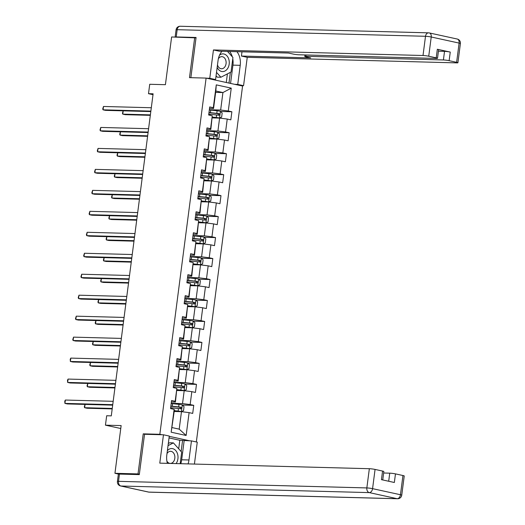<?xml version="1.0" encoding="UTF-8"?>
<svg xmlns="http://www.w3.org/2000/svg" width="525" height="525" viewBox="0 0 525 525"><rect width="100%" height="100%" fill="white"/><g stroke="black" fill="none" stroke-linecap="round" stroke-linejoin="round"><path stroke-width="0.79" d="M196.343 441.965L242.57 86.047L206.108 78.087L159.843 434.3L161.877 434.739M196.022 37.879L171.616 36.973L165.414 84.689L149.723 84.276L148.503 93.686L153.005 94.671M118.617 474.101L114.942 473.301L121.144 425.578L105.446 425.165L120.763 428.505M145.261 434.3L143.227 433.853L138.023 473.911L139.355 474.2M138.023 473.911L114.942 473.301M189.866 440.849L169.24 436.347M215.65 92.361L222.922 92.557L215.821 91.002L213.557 108.478L213.308 107.717L209.711 106.929L208.661 114.995L212.257 115.782L210.584 128.684L206.988 127.903L205.938 135.968L209.534 136.749L207.861 149.658L204.264 148.87L203.214 156.936L206.811 157.723L205.137 170.625L201.541 169.838L200.491 177.903L204.087 178.69L202.414 191.592L198.817 190.811L197.768 198.877L201.364 199.657L199.69 212.566L196.094 211.778L195.044 219.844L198.64 220.631L196.967 233.533L193.371 232.746L192.321 240.811L195.917 241.598L194.243 254.5L190.647 253.719L189.597 261.785L193.193 262.566L191.52 275.474L187.924 274.687L186.874 282.752L190.47 283.539L188.797 296.441L185.2 295.654L184.15 303.719L187.747 304.507L186.073 317.408L182.477 316.627L181.427 324.693L185.023 325.474L183.35 338.382L179.753 337.595L178.703 345.66L182.3 346.447L180.626 359.349L177.023 358.568L175.98 366.627L179.576 367.415L177.903 380.323L174.3 379.536L173.257 387.601L176.853 388.388L175.179 401.29L171.577 400.503L170.533 408.568L174.129 409.356L171.163 432.206L186.139 435.474L179.202 429.142L181.473 411.666L174.202 411.475M213.308 107.717L216.274 84.866L231.249 88.134L228.283 110.985L231.879 111.772L220.559 111.471M186.139 435.474L189.105 412.624L192.701 413.411L193.751 405.346L190.155 404.558L191.828 391.657L195.425 392.444L196.475 384.379L192.878 383.591L194.552 370.689L198.148 371.47L199.198 363.405L195.602 362.624L197.275 349.716L200.872 350.503L201.922 342.438L198.325 341.65L199.999 328.748L203.595 329.536L204.645 321.471L201.049 320.683L202.722 307.781L206.318 308.562L207.368 300.497L203.772 299.716L205.446 286.808L209.042 287.595L210.092 279.53L206.496 278.742L208.169 265.84L211.765 266.628L212.815 258.562L209.219 257.775L210.893 244.867L214.489 245.654L215.539 237.589L211.942 236.808L213.616 223.899L217.212 224.687L218.262 216.622L214.666 215.834L216.339 202.932L219.936 203.713L220.986 195.648L217.389 194.867L219.063 181.958L222.659 182.746L223.709 174.681L220.113 173.893L221.786 160.991L225.382 161.779L226.433 153.713L222.836 152.926L224.51 140.024L228.106 140.805L229.156 132.74L225.56 131.959L227.233 119.05L230.829 119.838L231.879 111.772M105.446 425.165L106.673 415.754L111.287 415.879L153.116 93.804L148.503 93.686M212.257 115.782L210.833 129.452L206.798 129.34M212.33 117.902L219.601 118.092L217.927 131.001L206.62 130.699M210.833 129.452L210.584 128.684M227.233 119.05L219.601 118.092M225.56 131.959L217.927 131.001M209.534 136.749L208.11 150.419L204.074 150.314M209.606 138.869L216.877 139.066L215.204 151.968L203.897 151.666M208.11 150.419L207.861 149.658M224.51 140.024L216.877 139.066M222.836 152.926L215.204 151.968M206.811 157.723L205.387 171.386L201.351 171.281M206.883 159.843L214.154 160.033L212.481 172.935L201.173 172.64M205.387 171.386L205.137 170.625M221.786 160.991L214.154 160.033M220.113 173.893L212.481 172.935M204.087 178.69L202.663 192.36L198.627 192.248M204.159 180.81L211.431 181L209.757 193.909L198.45 193.607M202.663 192.36L202.414 191.592M219.063 181.958L211.431 181M217.389 194.867L209.757 193.909M201.364 199.657L199.94 213.327L195.904 213.222M201.436 201.777L208.707 201.974L207.034 214.876L195.727 214.574M199.94 213.327L199.69 212.566M216.339 202.932L208.707 201.974M214.666 215.834L207.034 214.876M198.64 220.631L197.216 234.294L193.18 234.189M198.713 222.751L205.984 222.941L204.31 235.843L193.003 235.548M197.216 234.294L196.967 233.533M213.616 223.899L205.984 222.941M211.942 236.808L204.31 235.843M195.917 241.598L194.493 255.268L190.457 255.157M195.989 243.718L203.26 243.908L201.587 256.817L190.28 256.515M194.493 255.268L194.243 254.5M210.893 244.867L203.26 243.908M209.219 257.775L201.587 256.817M193.193 262.566L191.769 276.235L187.733 276.13M193.266 264.685L200.537 264.882L198.863 277.784L187.556 277.482M191.769 276.235L191.52 275.474M208.169 265.84L200.537 264.882M206.496 278.742L198.863 277.784M190.47 283.539L189.046 297.202L185.01 297.098M190.542 285.659L197.813 285.849L196.14 298.751L184.833 298.456M189.046 297.202L188.797 296.441M205.446 286.808L197.813 285.849M203.772 299.716L196.14 298.751M187.747 304.507L186.323 318.176L182.287 318.065M187.819 306.626L195.09 306.817L193.417 319.725L182.109 319.423M186.323 318.176L186.073 317.408M202.722 307.781L195.09 306.817M201.049 320.683L193.417 319.725M185.023 325.474L183.599 339.143L179.563 339.038M185.095 327.593L192.367 327.79L190.693 340.692L179.386 340.39M183.599 339.143L183.35 338.382M199.999 328.748L192.367 327.79M198.325 341.65L190.693 340.692M182.3 346.447L180.876 360.111L176.84 360.006M182.372 348.567L189.643 348.758L187.97 361.659L176.662 361.364M180.876 360.111L180.626 359.349M197.275 349.716L189.643 348.758M195.602 362.624L187.97 361.659M179.576 367.415L178.152 381.084L174.116 380.973M179.648 369.534L186.92 369.725L185.246 382.633L173.939 382.331M178.152 381.084L177.903 380.323M194.552 370.689L186.92 369.725M192.878 383.591L185.246 382.633M176.853 388.388L175.422 402.052L171.393 401.947M176.925 390.502L184.196 390.698L182.523 403.6L171.216 403.298M175.422 402.052L175.179 401.29M191.828 391.657L184.196 390.698M190.155 404.558L182.523 403.6M174.129 409.356L174.379 410.117L171.163 432.206M189.105 412.624L181.473 411.666M143.227 433.853L159.843 434.3M194.696 37.583L189.492 77.641L206.108 78.087M172.108 427.593L179.202 429.142M213.557 108.478L209.521 108.373M209.344 109.732L220.651 110.027L222.922 92.557L231.249 88.134M215.821 91.002L216.274 84.866M228.283 110.985L220.651 110.027M193.751 405.346L182.431 405.044M196.475 384.379L185.154 384.077M199.198 363.405L187.878 363.103M201.922 342.438L190.601 342.136M204.645 321.471L193.325 321.169M207.368 300.497L196.048 300.195M210.092 279.53L198.772 279.228M212.815 258.562L201.495 258.261M215.539 237.589L204.218 237.287M218.262 216.622L206.942 216.32M220.986 195.648L209.665 195.352M223.709 174.681L212.389 174.379M226.433 153.713L215.112 153.412M229.156 132.74L217.836 132.444M112.744 404.677L64.929 403.403L65.369 400.043L113.177 401.317M112.678 405.142L67.397 403.942L64.929 403.403L64.772 401.185L65.369 400.043M174.28 410.845L181.368 411.574L183.514 410.662L184.032 406.632L182.241 404.854A3.609 0.341 -172.6 0 0 178.999 404.362L172.587 403.679A10.415 0.978 -172.6 0 0 171.183 403.541M181.368 411.574A3.609 0.341 -172.6 0 0 178.126 411.082L174.307 410.675M170.645 407.708A10.415 0.978 7.4 0 1 172.043 407.846L178.461 408.529A3.609 0.341 7.4 0 1 180.843 408.857L181.657 408.096L181.053 407.242A3.609 0.341 -172.6 0 0 178.671 406.914L172.252 406.238A10.415 0.978 -172.6 0 0 170.855 406.101M170.828 406.278A8.643 0.814 7.4 0 1 172.666 406.455L179.727 407.21L180.377 408.378M85.07 404.414L84.637 407.708L87.104 408.247L112.193 408.909M85.043 404.414L84.308 406.829L84.637 407.708L112.252 408.443M176.092 463.582A8.853 6.503 91.5 0 0 176.498 462.971A8.853 6.503 91.5 0 0 176.137 451.067A8.853 6.503 91.5 0 0 167.383 450.653M166.898 461.14A6.057 4.449 91.5 0 0 170.264 463.417A6.057 4.449 91.5 0 0 173.834 461.18A6.057 4.449 91.5 0 0 174.49 454.814A6.057 4.449 91.5 0 0 170.586 451.303A6.057 4.449 91.5 0 0 167.016 453.541A6.057 4.449 91.5 0 0 167.002 453.554M168.308 443.5L169.706 442.778L173.401 442.877L181.67 452.15L180.173 463.687M168.033 445.653L173.401 442.877M217.166 67.344A8.853 6.503 91.5 0 0 227.752 68.316A8.853 6.503 91.5 0 0 227.765 56.949A8.853 6.503 91.5 0 0 219.535 55.132M217.488 64.851A6.057 4.449 91.5 0 0 221.517 68.762A6.057 4.449 91.5 0 0 225.087 66.524A6.057 4.449 91.5 0 0 225.75 60.158A6.057 4.449 91.5 0 0 221.839 56.647A6.057 4.449 91.5 0 0 218.361 58.747M227.515 51.43L232.929 57.494L231.046 72.004L220.887 77.247L217.192 77.149L216.057 75.876M220.887 77.247L216.517 72.352M178.703 448.822L179.812 440.285L191.448 440.895L197.262 442.162L194.421 464.067M191.448 440.895L188.974 459.979A15.317 11.255 91.5 0 1 188.055 463.897M119.457 474.082L118.512 481.34A4.082 0.387 -172.6 0 0 117.416 481.458L118.361 474.2A4.082 0.387 7.4 0 1 119.457 474.082L139.302 474.607L144.539 434.28L163.465 434.785L169.28 436.052L166.799 455.142A15.317 11.255 91.5 0 0 167.39 463.345M163.465 434.785L159.784 463.148L369.344 468.707A4.082 0.387 7.4 0 1 375.067 469.429L382.561 471.063A4.082 0.387 7.4 0 1 383.841 471.516L382.745 479.948M179.812 440.285L169.037 437.929M388.69 481.248L389.74 473.163A4.082 0.387 7.4 0 1 395.469 473.885L402.957 475.519A4.082 0.387 7.4 0 1 404.237 475.972L401.743 495.193A4.082 0.387 -172.6 0 0 400.457 494.74L402.957 475.519M382.561 471.063L381.439 479.666L394.347 482.488L395.469 473.885M389.74 473.163L383.644 473.005M184.157 440.698L181.676 459.788L188.974 459.979M180.764 463.7A15.317 11.255 91.5 0 0 181.676 459.788M181.132 451.539L182.582 440.357M212.546 79.492L215.578 79.57L209.764 78.304L213.445 49.941L423.012 55.506L425.506 36.284L177.168 29.689L176.229 36.947L196.074 37.472L190.857 77.68M215.578 79.57L218.059 60.487A15.317 11.255 91.5 0 1 221.957 51.279M232.765 58.728A15.317 11.255 91.5 0 1 232.936 65.133L240.227 65.323A15.317 11.255 91.5 0 0 236.939 51.68M240.227 65.323L237.746 84.413L243.561 85.68L247.249 57.317L241.434 56.05L310.669 57.888L306.042 56.877A4.082 0.387 -172.6 0 1 304.756 56.424A4.082 0.387 -172.6 0 1 305.852 56.306L443.408 59.955L444.524 51.358A4.082 0.387 7.4 0 1 450.253 52.073L437.338 49.258A4.082 0.387 7.4 0 1 438.624 49.711L437.502 58.308A4.082 0.387 -172.6 0 0 436.223 57.855L428.735 56.221A4.082 0.387 -172.6 0 0 423.012 55.506M241.986 51.811L241.434 56.05M437.502 58.308A4.082 0.387 -172.6 0 1 436.413 58.433L298.856 54.777A4.082 0.387 -172.6 0 1 293.134 54.055L288.501 53.045L219.26 51.207L213.445 49.941M206.732 78.218L209.764 78.304M240.535 85.601L243.561 85.68M234.721 84.335L237.746 84.413M247.249 57.317L456.809 62.882A4.082 0.387 -172.6 0 0 457.905 62.764A4.082 0.387 -172.6 0 0 456.619 62.311L449.131 60.677A4.082 0.387 -172.6 0 0 443.408 59.955M176.229 36.947A4.082 0.387 -172.6 0 0 175.133 37.065L176.078 29.807A4.082 0.387 7.4 0 1 177.168 29.689A4.082 2.999 -88.5 0 1 180.232 26.25L428.571 32.845A4.082 2.999 -88.5 0 1 428.984 32.898A4.082 2.743 -77.7 0 1 429.332 32.937A4.082 4.082 0 0 0 428.571 32.845A4.082 2.999 -88.5 0 0 425.506 36.284A4.082 0.387 7.4 0 1 431.228 36.999L428.735 56.221M438.428 51.194L444.524 51.358M232.306 56.792A15.317 11.255 91.5 0 0 229.642 51.483M232.936 65.133L230.56 83.422M228.985 83.081L230.377 72.345M226.282 82.491L227.397 73.887M115.467 383.703L67.653 382.436L68.093 379.076L115.9 380.343M115.402 384.175L70.12 382.974L67.653 382.436L67.495 380.212L68.093 379.076M118.191 362.736L70.376 361.469L70.816 358.102L118.624 359.376M118.125 363.208L72.844 362.007L70.376 361.469L70.219 359.244L70.816 358.102M177.004 389.878L184.091 390.607L186.237 389.694L186.756 385.658L184.964 383.887A3.609 0.341 -172.6 0 0 181.722 383.388L175.311 382.712A10.415 0.978 -172.6 0 0 173.906 382.574M184.091 390.607A3.609 0.341 -172.6 0 0 180.849 390.108L177.03 389.708M173.368 386.741A10.415 0.978 7.4 0 1 174.766 386.879L181.184 387.555A3.609 0.341 7.4 0 1 183.566 387.89L184.38 387.128L183.776 386.275A3.609 0.341 -172.6 0 0 181.394 385.941L174.976 385.265A10.415 0.978 -172.6 0 0 173.578 385.127M173.552 385.311A8.643 0.814 7.4 0 1 175.389 385.481L182.451 386.242L183.1 387.411M87.793 383.44L87.36 386.741L89.828 387.279L114.916 387.942M87.767 383.44L87.032 385.862L87.36 386.741L114.975 387.47M179.727 368.911L186.815 369.639L188.961 368.721L189.479 364.691L187.688 362.913A3.609 0.341 -172.6 0 0 184.446 362.421L178.034 361.745A10.415 0.978 -172.6 0 0 176.63 361.607M186.815 369.639A3.609 0.341 -172.6 0 0 183.573 369.141L179.753 368.74M176.092 365.774A10.415 0.978 7.4 0 1 177.489 365.912L183.907 366.588A3.609 0.341 7.4 0 1 186.29 366.916L187.103 366.155L186.5 365.308A3.609 0.341 -172.6 0 0 184.118 364.973L177.699 364.298A10.415 0.978 -172.6 0 0 176.302 364.16M176.275 364.343A8.643 0.814 7.4 0 1 178.113 364.514L185.174 365.269L185.824 366.443M90.517 362.473L90.083 365.767L92.551 366.306L117.639 366.975M90.49 362.473L89.755 364.888L90.083 365.767L117.698 366.502M120.914 341.768L73.1 340.495L73.539 337.135L121.347 338.408M120.848 342.234L75.567 341.033L73.1 340.495L72.772 339.616L73.539 337.135M123.638 320.795L75.823 319.528L76.263 316.168L124.071 317.435M123.572 321.267L78.291 320.066L75.823 319.528L75.495 318.649L76.263 316.168M126.361 299.827L78.547 298.554L78.986 295.194L126.794 296.467M126.295 300.3L81.014 299.092L78.547 298.554L78.218 297.682L78.986 295.194M182.451 347.937L189.538 348.666L191.684 347.753L192.202 343.717L190.411 341.946A3.609 0.341 -172.6 0 0 187.169 341.453L180.757 340.771A10.415 0.978 -172.6 0 0 179.353 340.633M189.538 348.666A3.609 0.341 -172.6 0 0 186.296 348.173L182.477 347.767M178.815 344.8A10.415 0.978 7.4 0 1 180.213 344.938L186.631 345.621A3.609 0.341 7.4 0 1 189.013 345.949L189.827 345.188L189.223 344.334A3.609 0.341 -172.6 0 0 186.841 344.006L180.423 343.33A10.415 0.978 -172.6 0 0 179.025 343.192M178.999 343.37A8.643 0.814 7.4 0 1 180.836 343.547L187.898 344.302L188.547 345.47M93.24 341.506L92.807 344.8L95.274 345.338L120.363 346.001M93.214 341.506L92.479 343.921L92.807 344.8L120.422 345.535M185.174 326.97L192.262 327.698L194.407 326.786L194.926 322.75L193.134 320.978A3.609 0.341 -172.6 0 0 189.893 320.48L183.481 319.804A10.415 0.978 -172.6 0 0 182.077 319.666M192.262 327.698A3.609 0.341 -172.6 0 0 189.02 327.2L185.2 326.799M181.538 323.833A10.415 0.978 7.4 0 1 182.936 323.971L189.354 324.647A3.609 0.341 7.4 0 1 191.737 324.982L192.55 324.22L191.947 323.367A3.609 0.341 -172.6 0 0 189.564 323.033L183.146 322.357A10.415 0.978 -172.6 0 0 181.748 322.219M181.722 322.402A8.643 0.814 7.4 0 1 183.56 322.573L190.621 323.328L191.271 324.502M95.963 320.532L95.53 323.833L97.998 324.371L123.086 325.034M95.937 320.532L95.202 322.954L95.53 323.833L123.145 324.562M187.898 306.003L194.985 306.731L197.131 305.812L197.649 301.783L195.858 300.005A3.609 0.341 -172.6 0 0 192.616 299.512L186.204 298.837A10.415 0.978 -172.6 0 0 184.8 298.699M194.985 306.731A3.609 0.341 -172.6 0 0 191.743 306.233L187.924 305.832M184.262 302.866A10.415 0.978 7.4 0 1 185.66 303.004L192.078 303.68A3.609 0.341 7.4 0 1 194.46 304.008L195.274 303.247L194.67 302.393A3.609 0.341 -172.6 0 0 192.288 302.065L185.87 301.389A10.415 0.978 -172.6 0 0 184.472 301.252M184.446 301.435A8.643 0.814 7.4 0 1 186.283 301.606L193.344 302.361L193.994 303.535M98.687 299.565L98.254 302.859L100.721 303.397L125.81 304.067M98.661 299.565L97.926 301.98L98.254 302.859L125.869 303.594M129.084 278.86L81.27 277.587L81.71 274.227L129.518 275.5M129.019 279.326L83.737 278.125L81.27 277.587L80.942 276.708L81.71 274.227M190.621 285.029L197.708 285.757L199.854 284.845L200.373 280.809L198.581 279.037A3.609 0.341 -172.6 0 0 195.339 278.545L188.928 277.863A10.415 0.978 -172.6 0 0 187.523 277.725M197.708 285.757A3.609 0.341 -172.6 0 0 194.467 285.265L190.647 284.858M186.985 281.892A10.415 0.978 7.4 0 1 188.383 282.03L194.801 282.713A3.609 0.341 7.4 0 1 197.183 283.041L197.997 282.279L197.393 281.426A3.609 0.341 -172.6 0 0 195.011 281.098L188.593 280.422A10.415 0.978 -172.6 0 0 187.195 280.284M187.169 280.462A8.643 0.814 7.4 0 1 189.007 280.639L196.068 281.393L196.718 282.562M101.41 278.598L100.977 281.892L103.445 282.43L128.533 283.093M101.384 278.598L100.649 281.013L100.977 281.892L128.592 282.627M131.808 257.887L83.993 256.62L84.433 253.26L132.241 254.527M131.742 258.359L86.461 257.158L83.993 256.62L83.665 255.741L84.433 253.26M193.344 264.062L200.432 264.79L202.578 263.878L203.096 259.842L201.305 258.07A3.609 0.341 -172.6 0 0 198.063 257.572L191.651 256.896A10.415 0.978 -172.6 0 0 190.247 256.758M200.432 264.79A3.609 0.341 -172.6 0 0 197.19 264.292L193.371 263.891M189.709 260.925A10.415 0.978 7.4 0 1 191.107 261.063L197.525 261.739A3.609 0.341 7.4 0 1 199.907 262.073L200.721 261.312L200.117 260.459A3.609 0.341 -172.6 0 0 197.735 260.124L191.317 259.448A10.415 0.978 -172.6 0 0 189.919 259.311M189.893 259.494A8.643 0.814 7.4 0 1 191.73 259.665L198.791 260.42L199.441 261.594M104.134 257.624L103.701 260.925L106.168 261.463L131.257 262.126M104.107 257.624L103.373 260.046L103.701 260.925L131.316 261.653M134.531 236.919L86.717 235.646L87.157 232.286L134.964 233.559M134.466 237.392L89.184 236.184L86.717 235.646L86.389 234.773L87.157 232.286M196.068 243.095L203.155 243.817L205.301 242.904L205.82 238.875L204.028 237.097A3.609 0.341 -172.6 0 0 200.786 236.604L194.375 235.928A10.415 0.978 -172.6 0 0 192.97 235.791M203.155 243.817A3.609 0.341 -172.6 0 0 199.913 243.324L196.094 242.924M192.432 239.958A10.415 0.978 7.4 0 1 193.83 240.096L200.248 240.772A3.609 0.341 7.4 0 1 202.63 241.1L203.444 240.338L202.84 239.485A3.609 0.341 -172.6 0 0 200.458 239.157L194.04 238.481A10.415 0.978 -172.6 0 0 192.642 238.343M192.616 238.527A8.643 0.814 7.4 0 1 194.453 238.698L201.515 239.452L202.164 240.621M106.857 236.657L106.424 239.951L108.892 240.489L133.98 241.159M106.831 236.657L106.096 239.072L106.424 239.951L134.039 240.686M137.255 215.952L89.44 214.679L89.88 211.319L137.688 212.586M137.189 216.418L91.908 215.217L89.44 214.679L89.112 213.8L89.88 211.319M198.791 222.121L205.879 222.849L208.025 221.937L208.543 217.901L206.752 216.129A3.609 0.341 -172.6 0 0 203.51 215.631L197.098 214.955A10.415 0.978 -172.6 0 0 195.694 214.817M205.879 222.849A3.609 0.341 -172.6 0 0 202.637 222.357L198.817 221.95M195.156 218.984A10.415 0.978 7.4 0 1 196.553 219.122L202.972 219.798A3.609 0.341 7.4 0 1 205.354 220.132L206.168 219.371L205.564 218.518A3.609 0.341 -172.6 0 0 203.182 218.19L196.763 217.514A10.415 0.978 -172.6 0 0 195.366 217.376M195.339 217.553A8.643 0.814 7.4 0 1 197.177 217.724L204.238 218.485L204.888 219.653M109.581 215.69L109.147 218.984L111.615 219.522L136.703 220.185M109.554 215.683L108.819 218.105L109.147 218.984L136.763 219.719M139.978 194.978L92.164 193.712L92.603 190.352L140.411 191.618M139.912 195.451L94.631 194.25L92.164 193.712L91.836 192.832L92.603 190.352M201.515 201.154L208.602 201.882L210.748 200.97L211.267 196.934L209.475 195.162A3.609 0.341 -172.6 0 0 206.233 194.663L199.822 193.988A10.415 0.978 -172.6 0 0 198.417 193.85M208.602 201.882A3.609 0.341 -172.6 0 0 205.36 201.383L201.541 200.983M197.879 198.017A10.415 0.978 7.4 0 1 199.277 198.155L205.695 198.831A3.609 0.341 7.4 0 1 208.077 199.165L208.891 198.404L208.287 197.551A3.609 0.341 -172.6 0 0 205.905 197.216L199.487 196.54A10.415 0.978 -172.6 0 0 198.089 196.402M198.063 196.586A8.643 0.814 7.4 0 1 199.9 196.757L206.962 197.512L207.611 198.686M112.304 194.716L111.871 198.017L114.338 198.555L139.427 199.218M112.278 194.716L111.543 197.137L111.871 198.017L139.486 198.745M142.702 174.011L94.887 172.738L95.327 169.378L143.135 170.651M142.636 174.484L97.355 173.276L94.887 172.738L94.559 171.865L95.327 169.378M204.238 180.18L211.326 180.908L213.472 179.996L213.99 175.967L212.198 174.188A3.609 0.341 -172.6 0 0 208.957 173.696L202.545 173.02A10.415 0.978 -172.6 0 0 201.141 172.882M211.326 180.908A3.609 0.341 -172.6 0 0 208.084 180.416L204.264 180.009M200.602 177.05A10.415 0.978 7.4 0 1 202 177.188L208.418 177.863A3.609 0.341 7.4 0 1 210.801 178.192L211.614 177.43L211.011 176.577A3.609 0.341 -172.6 0 0 208.628 176.249L202.21 175.573A10.415 0.978 -172.6 0 0 200.812 175.435M200.786 175.619A8.643 0.814 7.4 0 1 202.624 175.79L209.685 176.544L210.335 177.713M115.028 173.749L114.594 177.043L117.062 177.581L142.15 178.251M115.001 173.749L114.266 176.164L114.594 177.043L142.209 177.778M145.425 153.037L97.611 151.771L98.05 148.411L145.858 149.678M145.359 153.51L100.078 152.309L97.611 151.771L97.282 150.892L98.05 148.411M206.962 159.213L214.049 159.941L216.195 159.029L216.713 154.993L214.922 153.221A3.609 0.341 -172.6 0 0 211.68 152.722L205.268 152.047A10.415 0.978 -172.6 0 0 203.864 151.909M214.049 159.941A3.609 0.341 -172.6 0 0 210.807 159.449L206.988 159.042M203.326 156.076A10.415 0.978 7.4 0 1 204.724 156.214L211.142 156.89A3.609 0.341 7.4 0 1 213.524 157.224L214.338 156.463L213.734 155.61A3.609 0.341 -172.6 0 0 211.352 155.282L204.934 154.599A10.415 0.978 -172.6 0 0 203.536 154.468M203.51 154.645A8.643 0.814 7.4 0 1 205.347 154.816L212.408 155.577L213.058 156.745M117.751 152.782L117.318 156.076L119.785 156.614L144.874 157.277M117.725 152.775L116.99 155.197L117.318 156.076L144.933 156.811M148.148 132.07L100.334 130.804L100.774 127.444L148.582 128.71M148.083 132.543L102.802 131.342L100.334 130.804L100.006 129.924L100.774 127.444M209.685 138.246L216.773 138.974L218.918 138.055L219.437 134.026L217.645 132.254A3.609 0.341 -172.6 0 0 214.403 131.755L207.992 131.079A10.415 0.978 -172.6 0 0 206.588 130.942M216.773 138.974A3.609 0.341 -172.6 0 0 213.531 138.475L209.711 138.075M206.049 135.109A10.415 0.978 7.4 0 1 207.447 135.247L213.865 135.923A3.609 0.341 7.4 0 1 216.248 136.257L217.061 135.496L216.457 134.643A3.609 0.341 -172.6 0 0 214.075 134.308L207.657 133.632A10.415 0.978 -172.6 0 0 206.259 133.494M206.233 133.678A8.643 0.814 7.4 0 1 208.071 133.849L215.132 134.603L215.782 135.778M120.474 131.808L120.041 135.102L122.509 135.64L147.597 136.31M120.448 131.808L119.713 134.229L120.041 135.102L147.656 135.837M150.872 111.103L103.057 109.83L103.497 106.47L151.305 107.743M150.806 111.576L105.525 110.368L103.057 109.83L102.729 108.951L103.497 106.47M212.408 117.272L219.496 118L221.642 117.088L222.16 113.059L220.369 111.28A3.609 0.341 -172.6 0 0 217.127 110.788L210.715 110.112A10.415 0.978 -172.6 0 0 209.311 109.974M219.496 118A3.609 0.341 -172.6 0 0 216.254 117.508L212.435 117.101M208.773 114.142A10.415 0.978 7.4 0 1 210.171 114.279L216.589 114.955A3.609 0.341 7.4 0 1 218.971 115.283L219.785 114.522L219.181 113.669A3.609 0.341 -172.6 0 0 216.799 113.341L210.381 112.665A10.415 0.978 -172.6 0 0 208.983 112.527M208.957 112.711A8.643 0.814 7.4 0 1 210.794 112.882L217.855 113.636L218.505 114.804M123.198 110.841L122.765 114.135L125.232 114.673L150.321 115.343M123.172 110.841L122.437 113.256L122.765 114.135L150.38 114.87M181.42 411.554L182.28 404.9M172.252 406.238L172.587 403.679M171.911 408.87L172.043 407.846M178.671 406.914L178.999 404.362M178.126 411.082L178.461 408.529M179.727 407.21L181.053 407.242M117.416 481.458A4.082 4.082 0 0 0 120.599 485.973A4.082 2.743 102.3 0 0 120.947 486.019A4.082 2.999 -88.5 0 1 118.512 481.34L366.844 487.928A4.082 2.999 -88.5 0 0 369.278 492.608L120.947 486.019L148.831 492.102L397.169 498.697L369.278 492.608A4.082 2.743 -77.7 0 0 372.573 488.65L400.457 494.74A4.082 2.743 102.3 0 1 397.169 498.697A4.082 2.999 -88.5 0 0 397.583 498.75A4.082 4.082 0 0 0 401.743 495.193M375.067 469.429L372.573 488.65A4.082 0.387 -172.6 0 0 366.844 487.928L369.344 468.707M149.244 492.155A4.082 2.999 -88.5 0 1 148.831 492.102A4.082 2.743 -77.7 0 1 148.483 492.063A4.082 4.082 0 0 0 149.244 492.155L397.583 498.75M436.223 57.855L437.338 49.258M450.253 52.073L449.131 60.677M456.619 62.311L459.119 43.089L431.228 36.999A4.082 2.743 -77.7 0 0 429.332 32.937L457.223 39.027A4.082 2.743 102.3 0 1 459.119 43.089A4.082 0.387 7.4 0 1 460.399 43.542A4.082 4.082 0 0 0 457.223 39.027M306.029 54.968L305.852 56.306M184.144 390.58L185.003 383.933M174.976 385.265L175.311 382.712M174.635 387.903L174.766 386.879M181.394 385.941L181.722 383.388M180.849 390.108L181.184 387.555M182.451 386.242L183.776 386.275M186.867 369.613L187.727 362.959M177.699 364.298L178.034 361.745M177.358 366.929L177.489 365.912M184.118 364.973L184.446 362.421M183.573 369.141L183.907 366.588M185.174 365.269L186.5 365.308M189.591 348.646L190.45 341.992M180.423 343.33L180.757 340.771M180.082 345.962L180.213 344.938M186.841 344.006L187.169 341.453M186.296 348.173L186.631 345.621M187.898 344.302L189.223 344.334M192.314 327.672L193.174 321.018M183.146 322.357L183.481 319.804M182.805 324.995L182.936 323.971M189.564 323.033L189.893 320.48M189.02 327.2L189.354 324.647M190.621 323.328L191.947 323.367M195.037 306.705L195.904 300.051M185.87 301.389L186.204 298.837M185.528 304.021L185.66 303.004M192.288 302.065L192.616 299.512M191.743 306.233L192.078 303.68M193.344 302.361L194.67 302.393M197.761 285.738L198.627 279.083M188.593 280.422L188.928 277.863M188.252 283.054L188.383 282.03M195.011 281.098L195.339 278.545M194.467 285.265L194.801 282.713M196.068 281.393L197.393 281.426M200.484 264.764L201.351 258.11M191.317 259.448L191.651 256.896M190.975 262.087L191.107 261.063M197.735 260.124L198.063 257.572M197.19 264.292L197.525 261.739M198.791 260.42L200.117 260.459M203.208 243.797L204.074 237.143M194.04 238.481L194.375 235.928M193.699 241.113L193.83 240.096M200.458 239.157L200.786 236.604M199.913 243.324L200.248 240.772M201.515 239.452L202.84 239.485M205.931 222.83L206.798 216.175M196.763 217.514L197.098 214.955M196.422 220.146L196.553 219.122M203.182 218.19L203.51 215.631M202.637 222.357L202.972 219.798M204.238 218.485L205.564 218.518M208.655 201.856L209.521 195.202M199.487 196.54L199.822 193.988M199.146 199.178L199.277 198.155M205.905 197.216L206.233 194.663M205.36 201.383L205.695 198.831M206.962 197.512L208.287 197.551M211.378 180.889L212.244 174.234M202.21 175.573L202.545 173.02M201.869 178.205L202 177.188M208.628 176.249L208.957 173.696M208.084 180.416L208.418 177.863M209.685 176.544L211.011 176.577M214.102 159.922L214.968 153.267M204.934 154.599L205.268 152.047M204.593 157.237L204.724 156.214M211.352 155.282L211.68 152.722M210.807 159.449L211.142 156.89M212.408 155.577L213.734 155.61M216.825 138.948L217.691 132.293M207.657 133.632L207.992 131.079M207.316 136.27L207.447 135.247M214.075 134.308L214.403 131.755M213.531 138.475L213.865 135.923M215.132 134.603L216.457 134.643M219.548 117.981L220.415 111.326M210.381 112.665L210.715 110.112M210.039 115.297L210.171 114.279M216.799 113.341L217.127 110.788M216.254 117.508L216.589 114.955M217.855 113.636L219.181 113.669M120.599 485.973L148.483 492.063M457.905 62.764L460.399 43.542M180.232 26.25A4.082 4.082 0 0 0 176.078 29.807M304.953 54.941L304.756 56.424"/></g></svg>
